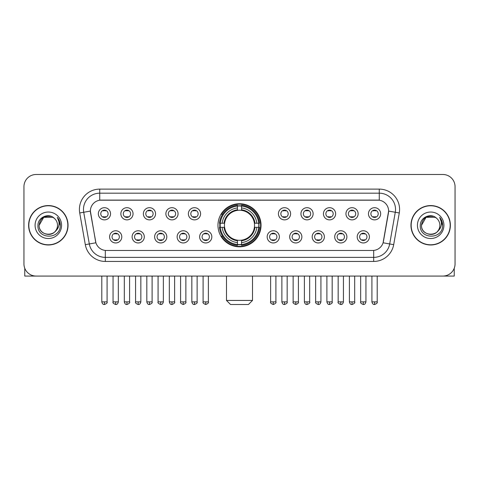 <?xml version="1.0" encoding="UTF-8"?>
<svg xmlns="http://www.w3.org/2000/svg" width="479" height="479" viewBox="0 0 479 479"><rect width="100%" height="100%" fill="white"/><g stroke="black" fill="none" stroke-linecap="round" stroke-linejoin="round"><path stroke-width="0.72" d="M217.963 225.28A21.537 21.537 0 0 0 239.5 246.811A21.537 21.537 0 0 0 261.037 225.28A21.537 21.537 0 0 0 239.5 203.743A21.537 21.537 0 0 0 217.963 225.28M144.299 236.86A6.095 6.095 0 0 1 138.203 242.955A6.095 6.095 0 0 1 132.108 236.86A6.095 6.095 0 0 1 138.203 230.764A6.095 6.095 0 0 1 144.299 236.86M134.551 236.86A3.658 3.658 0 0 0 138.203 240.518A3.658 3.658 0 0 0 141.862 236.86A3.658 3.658 0 0 0 138.203 233.201A3.658 3.658 0 0 0 134.551 236.86M166.812 236.86A6.095 6.095 0 0 1 160.716 242.955A6.095 6.095 0 0 1 154.621 236.86A6.095 6.095 0 0 1 160.716 230.764A6.095 6.095 0 0 1 166.812 236.86M157.058 236.86A3.658 3.658 0 0 0 160.716 240.518A3.658 3.658 0 0 0 164.375 236.86A3.658 3.658 0 0 0 160.716 233.201A3.658 3.658 0 0 0 157.058 236.86M189.319 236.86A6.095 6.095 0 0 1 183.223 242.955A6.095 6.095 0 0 1 177.128 236.86A6.095 6.095 0 0 1 183.223 230.764A6.095 6.095 0 0 1 189.319 236.86M179.571 236.86A3.658 3.658 0 0 0 183.223 240.518A3.658 3.658 0 0 0 186.882 236.86A3.658 3.658 0 0 0 183.223 233.201A3.658 3.658 0 0 0 179.571 236.86M211.832 236.86A6.095 6.095 0 0 1 205.736 242.955A6.095 6.095 0 0 1 199.641 236.86A6.095 6.095 0 0 1 205.736 230.764A6.095 6.095 0 0 1 211.832 236.86M202.078 236.86A3.658 3.658 0 0 0 205.736 240.518A3.658 3.658 0 0 0 209.395 236.86A3.658 3.658 0 0 0 205.736 233.201A3.658 3.658 0 0 0 202.078 236.86M279.359 236.86A6.095 6.095 0 0 1 273.264 242.955A6.095 6.095 0 0 1 267.168 236.86A6.095 6.095 0 0 1 273.264 230.764A6.095 6.095 0 0 1 279.359 236.86M269.605 236.86A3.658 3.658 0 0 0 273.264 240.518A3.658 3.658 0 0 0 276.922 236.86A3.658 3.658 0 0 0 273.264 233.201A3.658 3.658 0 0 0 269.605 236.86M301.872 236.86A6.095 6.095 0 0 1 295.777 242.955A6.095 6.095 0 0 1 289.681 236.86A6.095 6.095 0 0 1 295.777 230.764A6.095 6.095 0 0 1 301.872 236.86M292.118 236.86A3.658 3.658 0 0 0 295.777 240.518A3.658 3.658 0 0 0 299.429 236.86A3.658 3.658 0 0 0 295.777 233.201A3.658 3.658 0 0 0 292.118 236.86M324.379 236.86A6.095 6.095 0 0 1 318.284 242.955A6.095 6.095 0 0 1 312.188 236.86A6.095 6.095 0 0 1 318.284 230.764A6.095 6.095 0 0 1 324.379 236.86M314.625 236.86A3.658 3.658 0 0 0 318.284 240.518A3.658 3.658 0 0 0 321.942 236.86A3.658 3.658 0 0 0 318.284 233.201A3.658 3.658 0 0 0 314.625 236.86M346.892 236.86A6.095 6.095 0 0 1 340.797 242.955A6.095 6.095 0 0 1 334.701 236.86A6.095 6.095 0 0 1 340.797 230.764A6.095 6.095 0 0 1 346.892 236.86M337.138 236.86A3.658 3.658 0 0 0 340.797 240.518A3.658 3.658 0 0 0 344.449 236.86A3.658 3.658 0 0 0 340.797 233.201A3.658 3.658 0 0 0 337.138 236.86M369.399 236.86A6.095 6.095 0 0 1 363.304 242.955A6.095 6.095 0 0 1 357.208 236.86A6.095 6.095 0 0 1 363.304 230.764A6.095 6.095 0 0 1 369.399 236.86M359.645 236.86A3.658 3.658 0 0 0 363.304 240.518A3.658 3.658 0 0 0 366.962 236.86A3.658 3.658 0 0 0 363.304 233.201A3.658 3.658 0 0 0 359.645 236.86M121.792 236.86A6.095 6.095 0 0 1 115.696 242.955A6.095 6.095 0 0 1 109.601 236.86A6.095 6.095 0 0 1 115.696 230.764A6.095 6.095 0 0 1 121.792 236.86M112.038 236.86A3.658 3.658 0 0 0 115.696 240.518A3.658 3.658 0 0 0 119.355 236.86A3.658 3.658 0 0 0 115.696 233.201A3.658 3.658 0 0 0 112.038 236.86M133.048 213.778A6.095 6.095 0 0 1 126.953 219.873A6.095 6.095 0 0 1 120.858 213.778A6.095 6.095 0 0 1 126.953 207.688A6.095 6.095 0 0 1 133.048 213.778M123.295 213.778A3.658 3.658 0 0 0 126.953 217.436A3.658 3.658 0 0 0 130.605 213.778A3.658 3.658 0 0 0 126.953 210.125A3.658 3.658 0 0 0 123.295 213.778M155.555 213.778A6.095 6.095 0 0 1 149.46 219.873A6.095 6.095 0 0 1 143.365 213.778A6.095 6.095 0 0 1 149.46 207.688A6.095 6.095 0 0 1 155.555 213.778M145.802 213.778A3.658 3.658 0 0 0 149.46 217.436A3.658 3.658 0 0 0 153.118 213.778A3.658 3.658 0 0 0 149.46 210.125A3.658 3.658 0 0 0 145.802 213.778M178.062 213.778A6.095 6.095 0 0 1 171.973 219.873A6.095 6.095 0 0 1 165.878 213.778A6.095 6.095 0 0 1 171.973 207.688A6.095 6.095 0 0 1 178.062 213.778M168.315 213.778A3.658 3.658 0 0 0 171.973 217.436A3.658 3.658 0 0 0 175.625 213.778A3.658 3.658 0 0 0 171.973 210.125A3.658 3.658 0 0 0 168.315 213.778M200.575 213.778A6.095 6.095 0 0 1 194.48 219.873A6.095 6.095 0 0 1 188.385 213.778A6.095 6.095 0 0 1 194.48 207.688A6.095 6.095 0 0 1 200.575 213.778M190.822 213.778A3.658 3.658 0 0 0 194.48 217.436A3.658 3.658 0 0 0 198.138 213.778A3.658 3.658 0 0 0 194.48 210.125A3.658 3.658 0 0 0 190.822 213.778M290.615 213.778A6.095 6.095 0 0 1 284.52 219.873A6.095 6.095 0 0 1 278.425 213.778A6.095 6.095 0 0 1 284.52 207.688A6.095 6.095 0 0 1 290.615 213.778M280.862 213.778A3.658 3.658 0 0 0 284.52 217.436A3.658 3.658 0 0 0 288.178 213.778A3.658 3.658 0 0 0 284.52 210.125A3.658 3.658 0 0 0 280.862 213.778M313.122 213.778A6.095 6.095 0 0 1 307.027 219.873A6.095 6.095 0 0 1 300.938 213.778A6.095 6.095 0 0 1 307.027 207.688A6.095 6.095 0 0 1 313.122 213.778M303.375 213.778A3.658 3.658 0 0 0 307.027 217.436A3.658 3.658 0 0 0 310.685 213.778A3.658 3.658 0 0 0 307.027 210.125A3.658 3.658 0 0 0 303.375 213.778M335.635 213.778A6.095 6.095 0 0 1 329.54 219.873A6.095 6.095 0 0 1 323.445 213.778A6.095 6.095 0 0 1 329.54 207.688A6.095 6.095 0 0 1 335.635 213.778M325.882 213.778A3.658 3.658 0 0 0 329.54 217.436A3.658 3.658 0 0 0 333.198 213.778A3.658 3.658 0 0 0 329.54 210.125A3.658 3.658 0 0 0 325.882 213.778M358.142 213.778A6.095 6.095 0 0 1 352.047 219.873A6.095 6.095 0 0 1 345.952 213.778A6.095 6.095 0 0 1 352.047 207.688A6.095 6.095 0 0 1 358.142 213.778M348.395 213.778A3.658 3.658 0 0 0 352.047 217.436A3.658 3.658 0 0 0 355.705 213.778A3.658 3.658 0 0 0 352.047 210.125A3.658 3.658 0 0 0 348.395 213.778M380.655 213.778A6.095 6.095 0 0 1 374.56 219.873A6.095 6.095 0 0 1 368.465 213.778A6.095 6.095 0 0 1 374.56 207.688A6.095 6.095 0 0 1 380.655 213.778M370.902 213.778A3.658 3.658 0 0 0 374.56 217.436A3.658 3.658 0 0 0 378.218 213.778A3.658 3.658 0 0 0 374.56 210.125A3.658 3.658 0 0 0 370.902 213.778M110.535 213.778A6.095 6.095 0 0 1 104.44 219.873A6.095 6.095 0 0 1 98.345 213.778A6.095 6.095 0 0 1 104.44 207.688A6.095 6.095 0 0 1 110.535 213.778M100.782 213.778A3.658 3.658 0 0 0 104.44 217.436A3.658 3.658 0 0 0 108.098 213.778A3.658 3.658 0 0 0 104.44 210.125A3.658 3.658 0 0 0 100.782 213.778M85.31 244.655L79.724 212.963A20.316 20.316 0 0 1 99.728 189.115L379.272 189.115A20.316 20.316 0 0 1 399.276 212.963L393.69 244.655A20.316 20.316 0 0 1 373.686 261.438L105.314 261.438A20.316 20.316 0 0 1 85.31 244.655L95.902 242.787L90.549 212.963A10.969 10.969 0 0 1 101.35 200.09L377.65 200.09A10.969 10.969 0 0 1 388.451 212.963L383.434 241.404A10.969 10.969 0 0 1 372.632 250.469L106.368 250.469A10.969 10.969 0 0 1 95.566 241.404L90.381 211.083L83.723 212.257A16.25 16.25 0 0 1 99.728 193.181L379.272 193.181A16.25 16.25 0 0 1 395.277 212.257L389.69 243.949A16.25 16.25 0 0 1 373.686 257.379L105.314 257.379A16.25 16.25 0 0 1 89.31 243.949L83.723 212.257A16.25 16.25 0 0 1 83.478 209.431M219.897 227.309A19.705 19.705 0 0 1 219.897 223.25M28.62 225.28A19.705 19.705 0 0 0 48.331 244.985A19.705 19.705 0 0 0 68.036 225.28A19.705 19.705 0 0 0 48.331 205.575A19.705 19.705 0 0 0 28.62 225.28M410.964 225.28A19.705 19.705 0 0 0 430.669 244.985A19.705 19.705 0 0 0 450.38 225.28A19.705 19.705 0 0 0 430.669 205.575A19.705 19.705 0 0 0 410.964 225.28M99.728 189.115L99.728 200.21L379.272 200.21L379.272 189.115M90.381 211.059L90.501 209.431M372.632 250.469L106.368 250.469M399.276 212.963L388.619 211.083L383.098 242.787L393.69 244.655M383.434 241.404L383.368 241.751M95.632 241.751L95.566 241.404M455.05 186.678A12.191 12.191 0 0 0 442.859 174.488L36.141 174.488A12.191 12.191 0 0 0 23.95 186.678L23.95 263.881A12.191 12.191 0 0 0 36.141 276.066L442.859 276.066A12.191 12.191 0 0 0 455.05 263.881L455.05 186.678L455.05 263.881M23.95 186.678L23.95 263.881M442.859 174.488L36.141 174.488M36.141 276.066L442.859 276.066M67.832 225.28A19.501 19.501 0 0 0 48.331 205.778A19.501 19.501 0 0 0 28.824 225.28A19.501 19.501 0 0 0 48.331 244.781A19.501 19.501 0 0 0 67.832 225.28M52.918 217.328L54.343 218.34A9.185 9.185 0 0 1 57.51 225.28C58.073 237.123 38.583 237.123 39.146 225.28L43.739 217.328L52.918 217.328L54.343 218.34C48.708 212.436 37.859 217.298 37.961 225.28C36.931 239.452 59.911 239.823 60.282 225.968L60.306 225.28C60.27 222.268 59.27 219.621 57.3 217.346C58.797 219.801 59.324 222.448 58.881 225.28C58.45 227.687 57.282 229.657 55.366 231.177A9.185 9.185 0 0 0 57.51 225.28C58.073 237.123 38.583 237.123 39.146 225.28C40.038 218.681 43.823 215.706 50.499 216.358M55.366 231.177C50.493 237.77 38.667 233.554 39.146 225.28M35.081 225.28A13.244 13.244 0 0 0 48.331 238.524A13.244 13.244 0 0 0 61.575 225.28A13.244 13.244 0 0 0 48.331 212.035A13.244 13.244 0 0 0 35.081 225.28M57.39 217.448L60.3 225.627M24.764 268.258L24.764 276.066L71.898 276.066M450.176 225.28A19.501 19.501 0 0 0 430.669 205.778A19.501 19.501 0 0 0 411.168 225.28A19.501 19.501 0 0 0 430.669 244.781A19.501 19.501 0 0 0 450.176 225.28M436.686 218.34A9.185 9.185 0 0 1 439.854 225.28C440.417 237.123 420.927 237.123 421.49 225.28L426.082 217.328L435.261 217.328L436.686 218.34C431.052 212.436 420.203 217.298 420.305 225.28C419.269 239.452 442.255 239.823 442.626 225.968L442.644 225.28C442.614 222.268 441.608 219.621 439.638 217.346C441.141 219.801 441.668 222.448 441.225 225.28C440.794 227.687 439.62 229.657 437.71 231.177A9.185 9.185 0 0 0 439.854 225.28C440.417 237.123 420.927 237.123 421.49 225.28C422.382 218.681 426.166 215.706 432.842 216.358M437.71 231.177C432.83 237.77 421.011 233.554 421.49 225.28M417.425 225.28A13.244 13.244 0 0 0 430.669 238.524A13.244 13.244 0 0 0 443.919 225.28A13.244 13.244 0 0 0 430.669 212.035A13.244 13.244 0 0 0 417.425 225.28M439.728 217.448L442.644 225.627M248.439 304.512L230.561 304.512L226.495 300.447L252.505 300.447L248.439 304.512M254.397 227.309A15.035 15.035 0 0 0 241.53 210.383L241.53 210.383A15.035 15.035 0 0 0 224.603 227.309A15.035 15.035 0 0 0 254.397 227.309L254.996 227.309L254.397 227.309A15.035 15.035 0 0 1 241.53 240.177L241.53 242.631A17.472 17.472 0 0 0 256.852 227.309L259.552 227.309A20.154 20.154 0 0 1 241.53 245.332L241.53 244.512A19.34 19.34 0 0 0 258.732 227.309M220.31 227.309A19.298 19.298 0 0 1 220.31 223.25M241.53 206.084A19.298 19.298 0 0 0 237.47 206.084M258.69 223.25A19.298 19.298 0 0 1 258.69 227.309M259.552 223.25A20.154 20.154 0 0 0 241.53 205.228L241.53 206.048A19.34 19.34 0 0 1 258.732 223.25L259.552 223.25M219.448 227.309A20.154 20.154 0 0 0 237.47 245.332L237.47 244.512A19.34 19.34 0 0 1 220.268 227.309L219.448 227.309M258.732 223.25L256.852 223.25A17.472 17.472 0 0 0 241.53 207.928L241.53 206.048M241.53 244.512L241.53 242.631M220.268 227.309L222.148 227.309A17.472 17.472 0 0 0 237.47 242.631L237.47 244.512M241.53 207.928L241.53 209.784A15.627 15.627 0 0 1 254.996 223.25L256.852 223.25M256.852 227.309L254.996 227.309A15.627 15.627 0 0 1 241.53 240.775M237.47 242.631L237.47 240.177A15.035 15.035 0 0 1 224.603 227.309L222.148 227.309M254.397 223.25L254.996 223.25M241.53 244.47A19.298 19.298 0 0 1 237.47 244.47M237.47 205.228A20.154 20.154 0 0 0 219.448 223.25L220.268 223.25A19.34 19.34 0 0 1 237.47 206.048L237.47 205.228M237.47 206.048L237.47 207.928A17.472 17.472 0 0 0 222.148 223.25L220.268 223.25M237.47 210.359L237.47 207.928M222.148 223.25L224.004 223.25A15.627 15.627 0 0 1 237.47 209.784M237.47 240.177L237.47 240.775A15.627 15.627 0 0 1 224.004 227.309M222.597 214.311L221.442 214.311A21.13 21.13 0 0 1 260.63 225.28A21.13 21.13 0 0 1 221.442 236.249L222.597 236.249M103.225 217.227L103.225 216.652A3.119 3.119 0 0 0 105.661 216.652L105.661 217.227M105.661 210.335L105.661 210.91A3.119 3.119 0 0 0 103.225 210.91L103.225 210.335M125.732 217.227L125.732 216.652A3.119 3.119 0 0 0 128.168 216.652L128.168 217.227M128.168 210.335L128.168 210.91A3.119 3.119 0 0 0 125.732 210.91L125.732 210.335M148.245 217.227L148.245 216.652A3.119 3.119 0 0 0 150.681 216.652L150.681 217.227M150.681 210.335L150.681 210.91A3.119 3.119 0 0 0 148.245 210.91L148.245 210.335M170.752 217.227L170.752 216.652A3.119 3.119 0 0 0 173.188 216.652L173.188 217.227M173.188 210.335L173.188 210.91A3.119 3.119 0 0 0 170.752 210.91L170.752 210.335M193.259 217.227L193.259 216.652A3.119 3.119 0 0 0 195.701 216.652L195.701 217.227M195.701 210.335L195.701 210.91A3.119 3.119 0 0 0 193.259 210.91L193.259 210.335M283.299 217.227L283.299 216.652A3.119 3.119 0 0 0 285.741 216.652L285.741 217.227M285.741 210.335L285.741 210.91A3.119 3.119 0 0 0 283.299 210.91L283.299 210.335M305.812 217.227L305.812 216.652A3.119 3.119 0 0 0 308.248 216.652L308.248 217.227M308.248 210.335L308.248 210.91A3.119 3.119 0 0 0 305.812 210.91L305.812 210.335M328.319 217.227L328.319 216.652A3.119 3.119 0 0 0 330.755 216.652L330.755 217.227M330.755 210.335L330.755 210.91A3.119 3.119 0 0 0 328.319 210.91L328.319 210.335M350.832 217.227L350.832 216.652A3.119 3.119 0 0 0 353.268 216.652L353.268 217.227M353.268 210.335L353.268 210.91A3.119 3.119 0 0 0 350.832 210.91L350.832 210.335M373.339 217.227L373.339 216.652A3.119 3.119 0 0 0 375.776 216.652L375.776 217.227M375.776 210.335L375.776 210.91A3.119 3.119 0 0 0 373.339 210.91L373.339 210.335M114.475 240.308L114.475 239.728A3.119 3.119 0 0 0 116.912 239.728L116.912 240.308M116.912 233.411L116.912 233.992A3.119 3.119 0 0 0 114.475 233.992L114.475 233.411M136.988 240.308L136.988 239.728A3.119 3.119 0 0 0 139.425 239.728L139.425 240.308M139.425 233.411L139.425 233.992A3.119 3.119 0 0 0 136.988 233.992L136.988 233.411M159.495 240.308L159.495 239.728A3.119 3.119 0 0 0 161.932 239.728L161.932 240.308M161.932 233.411L161.932 233.992A3.119 3.119 0 0 0 159.495 233.992L159.495 233.411M182.008 240.308L182.008 239.728A3.119 3.119 0 0 0 184.445 239.728L184.445 240.308M184.445 233.411L184.445 233.992A3.119 3.119 0 0 0 182.008 233.992L182.008 233.411M204.515 240.308L204.515 239.728A3.119 3.119 0 0 0 206.952 239.728L206.952 240.308M206.952 233.411L206.952 233.992A3.119 3.119 0 0 0 204.515 233.992L204.515 233.411M272.048 240.308L272.048 239.728A3.119 3.119 0 0 0 274.485 239.728L274.485 240.308M274.485 233.411L274.485 233.992A3.119 3.119 0 0 0 272.048 233.992L272.048 233.411M294.555 240.308L294.555 239.728A3.119 3.119 0 0 0 296.992 239.728L296.992 240.308M296.992 233.411L296.992 233.992A3.119 3.119 0 0 0 294.555 233.992L294.555 233.411M317.068 240.308L317.068 239.728A3.119 3.119 0 0 0 319.505 239.728L319.505 240.308M319.505 233.411L319.505 233.992A3.119 3.119 0 0 0 317.068 233.992L317.068 233.411M339.575 240.308L339.575 239.728A3.119 3.119 0 0 0 342.012 239.728L342.012 240.308M342.012 233.411L342.012 233.992A3.119 3.119 0 0 0 339.575 233.992L339.575 233.411M362.088 240.308L362.088 239.728A3.119 3.119 0 0 0 364.525 239.728L364.525 240.308M364.525 233.411L364.525 233.992A3.119 3.119 0 0 0 362.088 233.992L362.088 233.411M454.236 268.258L454.236 276.066L407.102 276.066M373.686 250.421L373.686 261.438M105.314 261.438L105.314 250.421M79.724 212.963L83.723 212.257M237.47 244.655A19.483 19.483 0 0 0 241.53 244.655M258.876 227.309A19.483 19.483 0 0 0 258.876 223.25M241.53 205.904A19.483 19.483 0 0 0 237.47 205.904M104.44 301.872L101.799 301.872C102.261 303.752 103.141 304.632 104.44 304.512L104.44 301.872L107.08 301.872L107.08 276.066M126.953 301.872L124.312 301.872C124.774 303.752 125.654 304.632 126.953 304.512L126.953 301.872L129.593 301.872L129.593 276.066M149.46 301.872L146.819 301.872C147.281 303.752 148.161 304.632 149.46 304.512L149.46 301.872L152.1 301.872L152.1 276.066M171.973 301.872L169.327 301.872C169.788 303.752 170.674 304.632 171.973 304.512L171.973 301.872L174.613 301.872L174.613 276.066M194.48 301.872L191.839 301.872C192.301 303.752 193.181 304.632 194.48 304.512L194.48 301.872L197.12 301.872L197.12 276.066M284.52 301.872L281.88 301.872C282.341 303.752 283.221 304.632 284.52 304.512L284.52 301.872L287.161 301.872L287.161 276.066M307.027 301.872L304.387 301.872C304.848 303.752 305.728 304.632 307.027 304.512L307.027 301.872L309.674 301.872L309.674 276.066M329.54 301.872L326.9 301.872C327.361 303.752 328.241 304.632 329.54 304.512L329.54 301.872L332.181 301.872L332.181 276.066M352.047 301.872L349.407 301.872C349.868 303.752 350.748 304.632 352.047 304.512L352.047 301.872L354.688 301.872L354.688 276.066M374.56 301.872L371.92 301.872C372.381 303.752 373.261 304.632 374.56 304.512L374.56 301.872L377.201 301.872L377.201 276.066M115.696 301.872L113.056 301.872C112.517 302.716 113.397 303.596 115.696 304.512L115.696 301.872L118.337 301.872L118.337 276.066M138.203 301.872L135.563 301.872C135.03 302.716 135.91 303.596 138.203 304.512L138.203 301.872L140.844 301.872L140.844 276.066M160.716 301.872L158.076 301.872C157.537 302.716 158.417 303.596 160.716 304.512L160.716 301.872L163.357 301.872L163.357 276.066M183.223 301.872L180.583 301.872C180.05 302.716 180.93 303.596 183.223 304.512L183.223 301.872L185.864 301.872L185.864 276.066M205.736 301.872L203.096 301.872C202.557 302.716 203.437 303.596 205.736 304.512L205.736 301.872L208.377 301.872L208.377 276.066M273.264 301.872L270.623 301.872C270.09 302.716 270.97 303.596 273.264 304.512L273.264 301.872L275.904 301.872L275.904 276.066M295.777 301.872L293.136 301.872C292.597 302.716 293.477 303.596 295.777 304.512L295.777 301.872L298.417 301.872L298.417 276.066M318.284 301.872L315.643 301.872C315.11 302.716 315.99 303.596 318.284 304.512L318.284 301.872L320.924 301.872L320.924 276.066M340.797 301.872L338.156 301.872C337.617 302.716 338.497 303.596 340.797 304.512L340.797 301.872L343.437 301.872L343.437 276.066M363.304 301.872L360.663 301.872C360.13 302.716 361.01 303.596 363.304 304.512L363.304 301.872L365.944 301.872L365.944 276.066M252.505 276.066L252.505 300.447M226.495 276.066L226.495 300.447M101.799 301.872L101.799 276.066M107.08 301.872C107.619 302.716 106.739 303.596 104.44 304.512M124.312 301.872L124.312 276.066M129.593 301.872C130.126 302.716 129.246 303.596 126.953 304.512M146.819 301.872L146.819 276.066M152.1 301.872C152.639 302.716 151.759 303.596 149.46 304.512M169.327 301.872L169.327 276.066M174.613 301.872C175.146 302.716 174.266 303.596 171.973 304.512M191.839 301.872L191.839 276.066M197.12 301.872C197.659 302.716 196.779 303.596 194.48 304.512M281.88 301.872L281.88 276.066M287.161 301.872C287.699 302.716 286.819 303.596 284.52 304.512M304.387 301.872L304.387 276.066M309.674 301.872C310.206 302.716 309.326 303.596 307.027 304.512M326.9 301.872L326.9 276.066M332.181 301.872C332.713 302.716 331.833 303.596 329.54 304.512M349.407 301.872L349.407 276.066M354.688 301.872C355.226 302.716 354.346 303.596 352.047 304.512M371.92 301.872L371.92 276.066M377.201 301.872C377.733 302.716 376.853 303.596 374.56 304.512M113.056 301.872L113.056 276.066M118.337 301.872C117.876 303.752 116.996 304.632 115.696 304.512M135.563 301.872L135.563 276.066M140.844 301.872C140.383 303.752 139.503 304.632 138.203 304.512M158.076 301.872L158.076 276.066M163.357 301.872C162.896 303.752 162.016 304.632 160.716 304.512M180.583 301.872L180.583 276.066M185.864 301.872C186.403 302.716 185.523 303.596 183.223 304.512M203.096 301.872L203.096 276.066M208.377 301.872C208.91 302.716 208.03 303.596 205.736 304.512M270.623 301.872L270.623 276.066M275.904 301.872C276.443 302.716 275.563 303.596 273.264 304.512M293.136 301.872L293.136 276.066M298.417 301.872C298.95 302.716 298.07 303.596 295.777 304.512M315.643 301.872L315.643 276.066M320.924 301.872C320.463 303.752 319.583 304.632 318.284 304.512M338.156 301.872L338.156 276.066M343.437 301.872C342.976 303.752 342.096 304.632 340.797 304.512M360.663 301.872L360.663 276.066M365.944 301.872C365.483 303.752 364.603 304.632 363.304 304.512"/></g></svg>
